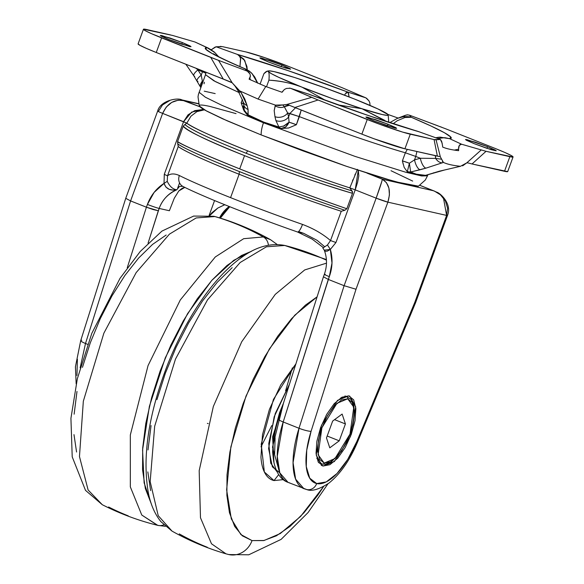 <?xml version="1.0" encoding="UTF-8"?>
<svg xmlns="http://www.w3.org/2000/svg" width="584" height="584" viewBox="0 0 584 584"><rect width="100%" height="100%" fill="white"/><g stroke="black" fill="none" stroke-linecap="round" stroke-linejoin="round"><path stroke-width="0.88" d="M345.056 395.974L346.94 396.806A1.562 1.416 102.7 0 1 347.721 398.792L353.794 407.121L349.998 434.116L334.968 458.571L324.186 463.097A1.562 1.416 102.7 0 1 322.332 464.039L321.404 463.747L316.813 458.374L321.404 463.747L322.332 464.039A1.562 1.416 -77.3 0 0 324.186 463.097L330.456 461.864L337.567 455.921L344.429 446.176L349.998 434.116L353.429 421.568L354.203 410.45L352.196 402.449L347.721 398.792L341.45 400.025L334.34 405.968L327.478 415.713L321.908 427.773L318.477 440.321L317.703 451.439L319.711 459.44L324.186 463.097L318.112 454.768L321.908 427.773L336.939 403.318L347.721 398.792A1.562 1.416 -77.3 0 0 346.94 396.806L351.094 399.485L353.86 405.61L354.444 414.706L352.948 424.75L349.488 435.854L341.465 451.22L331.624 461.652L325.471 464.214L322.529 464.097L318.594 462.63M344.932 396.01L346.94 396.806L344.932 396.01M340.844 397.857L346.94 396.806L340.844 397.857M345.421 423.947L339.246 440.825L329.777 447.819L326.478 437.942L332.654 421.064L342.129 414.071L345.421 423.947L339.246 440.825L327.179 436.029L339.246 440.825L329.777 447.819L326.478 437.942L332.654 421.064L342.129 414.071L345.421 423.947L334.581 419.641L345.421 423.947M204.4 109.828L196.91 111.632L190.968 116.18L186.785 123.158L184.858 124.538L186.785 123.158C193.866 128.246 214.16 137.488 247.682 150.869L246.119 153.256C211.598 139.525 191.18 129.947 184.858 124.538L183.245 126.129L177.594 141.562C179.96 143.963 200.655 153.081 239.703 168.9L244.55 155.643C205.51 139.824 185.077 129.984 183.245 126.129L177.594 141.562L178.23 146.547L177.762 143.927C184.369 148.57 204.918 157.782 239.411 171.579L239.126 174.251C205.604 160.87 185.303 151.636 178.23 146.547L167.513 175.835C170.499 173.433 174.448 173.331 179.354 175.528A117.501 6.972 20.1 0 0 230.571 197.64A117.501 6.972 20.1 0 0 302.505 224.424C313.294 228.461 322.638 233.834 330.522 240.557L341.246 211.269A117.501 6.972 -159.9 0 1 239.126 174.251L230.571 197.64L239.126 174.251A117.501 6.972 -159.9 0 1 178.23 146.547L167.513 175.835L164.279 174.361L183.558 121.691L162.629 113.384L130.59 200.925L85.498 343.48L80.147 367.854L85.498 343.48L87.636 344.334L85.498 343.48A9.351 1.445 -162.4 0 1 80.723 340.618A9.351 1.445 -162.4 0 1 81.738 340.275M348.787 395.864L349.765 396.164L355.707 406.873L350.437 436.613L334.377 461.528L323.12 466.025L321.229 465.273L323.12 466.025L318.229 462.032L316.046 453.301L316.886 441.175L320.631 427.488L326.712 414.326L334.194 403.697L341.947 397.215L348.787 395.864L353.678 399.858L355.86 408.588L355.021 420.714L351.276 434.401L345.195 447.563L337.713 458.192L329.96 464.674L323.12 466.025L322.142 465.718L316.2 455.016L321.47 425.276L337.53 400.361L348.787 395.864M224.745 204.721L217.781 208.072L209.452 215.832M209.116 215.467L214.569 200.56L209.116 215.467M306.826 489.567A9.351 8.49 102.7 0 1 305.578 489.188L303.884 488.662L295.621 479.157L293.066 462.645L299.015 428.262L344.107 285.7L376.147 198.158L381.921 181.084L382.316 179.208L367 173.127L382.316 179.208L386.418 182.617L388.915 188.172L389.426 195.034L387.885 202.159L446.614 215.416L414.749 302.497L356.78 441.65A56.13 23.323 -68.3 0 1 316.696 483.559L326.208 481.924L337.012 473.529L347.67 459.484L356.78 441.65L414.749 302.497L446.614 215.416L387.885 202.159L356.014 289.241L311.068 431.335L306.731 450.242L306.272 466.594L309.746 478.208L316.696 483.559A9.351 8.49 102.7 0 1 306.826 489.567A9.351 8.49 -77.3 0 0 316.696 483.559A56.13 23.323 -68.3 0 1 311.068 431.335A9.351 1.445 -162.4 0 1 299.015 428.262A65.481 27.207 111.7 0 0 303.746 488.611M289.766 482.91A65.481 27.207 -68.3 0 1 287.927 482.333A65.481 27.207 -68.3 0 1 283.196 421.976A9.351 1.445 -162.4 0 1 278.422 419.115A9.351 1.445 -162.4 0 1 279.437 418.772M76.935 375.534L77.395 359.189M229.213 206.51L219.555 217.89A31.178 28.302 -77.3 0 1 229.213 206.51M209.649 215.532L211.89 212.744L217.781 208.072L224.774 204.728M181.084 99.733L199.932 106.792L184.617 100.711L198.596 103.864L184.617 100.711L178.171 100.185L171.725 102.404L166.272 107.04L162.629 113.384L186.785 123.158C191.282 127.071 211.583 136.306 247.682 150.869C282.78 164.841 324.178 179.573 349.801 187.88L355.218 189.851L358.284 170.28L358.81 175.806L357.62 182.172L355.218 189.851L376.147 198.158L344.107 285.7L356.014 289.241L344.107 285.7L328.296 279.422L344.107 285.7L299.015 428.262L283.196 421.976L299.015 428.262A9.351 1.445 17.6 0 0 311.068 431.335L356.014 289.241L387.885 202.159C391.076 191.187 389.214 183.537 382.316 179.208L433.386 190.734L419.838 185.354L433.386 190.734L382.316 179.208C382.089 181.106 380.031 187.42 376.147 198.158L355.218 189.851L335.946 242.521L330.347 249.434L331.989 263.041L329.31 276.648L283.196 421.976L277.254 456.359L279.809 472.879L288.065 482.384L306.731 489.545C311.601 491.611 319.003 489.472 328.916 483.114C340.289 474.004 349.823 460.338 357.503 442.11L356.78 441.65L357.503 442.11L415.56 302.76L447.49 215.489A9.351 0.555 -159.9 0 1 446.614 215.416L447.578 208.159L445.402 200.925L440.416 194.8L434.503 191.136M297.395 231.928L303.738 233.359L298.599 231.556L303.738 233.359L297.395 231.928L312.163 239.126L323.12 247.419M275.101 437.686L274.633 454.031M186.785 123.158L183.558 121.691L164.279 174.361L164.038 183.398L167.25 181.354L164.038 183.398C165.995 188.836 170.258 190.961 176.828 189.763L173.032 190.063L169.221 189.34L165.907 187.062L164.038 183.398L164.279 174.361L167.513 175.835L167.25 181.354C169.725 186.515 172.915 189.318 176.828 189.763A31.178 28.302 102.7 0 0 159.162 208.437A9.351 0.555 -159.9 0 1 147.423 204.429L154.118 192.413L164.038 183.398A40.537 36.792 -77.3 0 0 147.423 204.429A9.351 0.555 20.1 0 0 159.162 208.437L158.315 210.751L153.169 209.547L146.409 207.203L147.423 204.429L146.409 207.203L130.59 200.925L146.409 207.203L127.246 267.779L146.409 207.203L158.315 210.751L148.059 243.17L159.162 208.437L169.375 210.736L169.856 209.422L169.375 210.736L159.162 208.437C162.169 199.991 168.053 193.764 176.828 189.763L179.463 186.442L182.704 186.325M177.689 188.033L179.573 182.887L177.689 188.033M203.699 109.42L191.676 112.092L183.558 121.691L188.033 114.836L194.72 110.653L203.685 109.412M324.273 250.193C327.208 257.997 327.23 266.034 324.354 274.298L323.441 276.794L328.296 279.422L329.31 276.648A9.351 0.555 -159.9 0 1 324.354 274.305A9.351 0.555 20.1 0 0 329.31 276.648A40.537 36.792 -77.3 0 0 330.347 249.434L335.946 242.521L330.522 240.557L335.946 242.521L355.218 189.851L349.801 187.88L357.474 169.345M80.723 340.618A9.351 1.445 17.6 0 0 85.498 343.48L130.59 200.925L162.629 113.384A9.351 0.555 -159.9 0 1 157.673 111.04A9.351 0.555 -159.9 0 1 158.549 111.106L162.505 104.938L169.937 100.397M324.463 246.543L317.105 240.331L303.738 233.359L317.105 240.331L324.463 246.543M184.829 187.391L182.244 188.245L178.813 190.946L174.28 198.239L169.375 210.736L174.28 198.239L178.813 190.946L184.829 187.391M297.533 231.994A9.351 2.212 -70.7 0 0 302.505 224.424A117.501 6.972 -159.9 0 1 230.571 197.64A117.501 6.972 -159.9 0 1 179.354 175.528A9.351 8.315 116.7 0 0 182.975 186.471M341.246 211.269C311.586 201.633 269.509 186.376 239.126 174.251L239.411 171.579C270.158 183.865 314.345 199.998 344.852 210.269L341.246 211.269L330.522 240.557L327.463 244.966L322.842 248.054L324.259 250.156L330.347 249.434L327.463 244.966L330.347 249.434L327.31 251.142L325.237 251.281L324.237 250.098M324.354 274.305A9.351 0.555 -159.9 0 1 325.23 274.37M278.422 419.115A9.351 1.445 17.6 0 0 283.196 421.976L328.296 279.422L323.434 276.801L278.429 419.093C273.414 435.007 271.83 449.089 273.677 461.331C276.144 472.887 280.933 479.909 288.065 482.384M130.59 200.925L125.742 198.29L130.59 200.925M158.549 111.106C156.746 110.785 158.103 111.544 162.629 113.384C167.447 103.018 174.777 98.791 184.617 100.711M183.062 100.207L181.909 99.908C177.383 97.324 160.228 100.703 157.673 111.033L125.742 198.297L80.723 340.596L75.424 366.796L76.161 383.849M443.468 197.976L446.614 215.416L447.49 215.489C452.33 203.604 439.956 192.983 436.912 192.253L433.386 190.734M446.767 214.978A9.351 0.555 -159.9 0 1 447.497 215.481M387.885 202.159A9.351 0.555 -159.9 0 1 376.147 198.158L387.885 202.159M196.866 111.653L196.421 111.887M352.444 180.93L352.955 179.638M354.817 175.105L355.284 174.003M349.801 187.88C320.142 178.251 278.064 162.994 247.682 150.869L246.119 153.256C282.065 167.484 317.338 180.025 351.948 190.88L349.801 187.88L352.437 191.64L352.488 193.326L351.948 190.88C321.127 181.456 276.867 165.528 246.119 153.256C211.021 139.269 190.603 129.699 184.858 124.538L183.245 126.129C188.231 131.539 208.663 141.379 244.55 155.643C281.466 170.28 317.44 182.843 352.488 193.326L346.838 208.758C312.367 196.698 276.655 183.412 239.703 168.9C277.977 184.142 322.733 200.283 346.838 208.758L344.852 210.269L346.838 208.758L352.488 193.326C327.85 186.303 282.824 170.886 244.55 155.643L239.703 168.9C203.867 154.512 183.164 145.401 177.594 141.562L177.762 143.927C183.858 148.351 204.407 157.563 239.411 171.579C275.487 185.785 310.637 198.677 344.852 210.269L343.83 210.466M338.275 104.952L361.971 108.733A63.919 3.789 -159.9 0 1 302.081 87.198A63.919 3.789 -159.9 0 1 268.37 71.569L267.195 71.153L263.902 73.686L260.062 84.162L263.902 73.686C266.107 71.27 267.596 70.569 268.37 71.569C269.151 72.577 269.333 75.438 268.925 80.161L266.494 86.797L268.925 80.161C281.378 81.023 292.431 83.366 302.081 87.198L325.164 100.2M354.444 99.017L354.43 99.017A63.919 3.789 -159.9 0 0 294.548 77.482L274.217 71.65L269.282 70.854L268.37 71.569C269.173 72.817 269.363 75.686 268.925 80.161C280.276 80.767 291.328 83.11 302.081 87.198L278.568 77.263L271.538 73.759L268.37 71.569A63.919 3.789 -159.9 0 1 268.713 70.883A63.919 3.789 -159.9 0 1 294.548 77.482L294.533 77.475M294.548 77.482L323.901 87.498L354.422 99.01A63.919 3.789 -159.9 0 1 388.141 114.639L388.141 114.639A63.919 3.789 -159.9 0 1 361.971 108.733L386.411 121.53M354.43 99.017L377.943 108.953L388.141 114.639L388.769 122.297L388.141 114.639L387.228 115.362L382.294 114.559L361.971 108.733L385.002 120.516M338.253 104.945L361.971 108.733L332.61 98.718L302.081 87.198L325.193 100.214M172.492 35.42L194.954 41.99L206.831 47.523L205.699 49.151L212.05 53.465L225.497 60.196L245.214 68.941L246.981 71.022L218.504 60.349L232.213 82.826L223.292 79.11L210.758 57.393L161.615 37.88L156.264 52.494L230.366 81.855L232.213 82.826L234.936 85.957L238.002 90.666A9.351 5.256 -34.2 0 0 240.936 92.199L232.213 82.826L218.504 60.349L246.981 71.022L248.821 72.226L250.003 73.978L250.405 76L249.105 79.198L265.771 86.512L258.07 99.068L240.228 91.148L244.725 98.878L247.12 105.594L248.076 109.507L247.966 114.749L263.734 122.114A121.611 7.212 -159.9 0 1 249.55 116.398L263.734 122.114L263.486 122.793L221.862 105.31L205.334 97.192L199.078 92.235L205.334 97.192L221.862 105.31L263.486 122.793L263.734 122.114L278.897 127.027L275.911 120.552L274.947 116.647L274.195 110.58L275.458 105.135L258.07 99.068L240.228 91.148L237.126 88.936M206.021 72.248L205.495 74.701L213.875 80.811L239.257 92.622L215.459 81.636L205.495 74.701L198.429 94.411L198.02 96.827L199.305 105.967L206.626 111.07L222.519 118.742L261.157 134.926A18.71 7.774 -68.3 0 1 263.486 122.793L355.05 156.403L406.011 172.316L421.721 175.966L427.481 175.82L421.721 175.966L406.011 172.316L355.05 156.403L263.486 122.793A18.71 7.774 111.7 0 0 261.157 134.926L302.6 150.752L345.02 165.82L381.951 177.821L407.778 184.938C414.122 186.376 417.721 186.756 418.567 186.092M181.755 44.223L182.361 42.559L191.034 46.676L181.281 44.063L168.958 39.537L189.501 46.545L191.012 46.705L190.187 46.005L182.361 42.559L161.819 35.558L160.308 35.398L161.133 36.091L168.958 39.537L160.286 35.427L170.039 38.04L182.361 42.559L181.755 44.223M281.342 66.7L281.948 65.043L290.62 69.153L280.868 66.54L268.545 62.014L285.466 68.029L290.598 69.182L289.774 68.481L281.948 65.043L261.406 58.035L259.895 57.874L260.719 58.575L268.545 62.014L259.873 57.904L269.625 60.517L281.948 65.043L281.342 66.7M387.367 125.859L387.973 124.202L396.638 128.312L386.893 125.699L374.563 121.173L395.105 128.181L396.616 128.341L395.791 127.64L387.973 124.202L367.431 117.194L365.92 117.034L366.745 117.727L374.563 121.173L365.898 117.063L375.643 119.676L387.973 124.202L387.367 125.859M486.954 148.336L487.56 146.679L496.225 150.789L486.479 148.175L474.15 143.649L491.078 149.665L496.203 150.818L495.378 150.117L487.56 146.679L467.017 139.671L465.506 139.51L466.331 140.211L474.15 143.649L465.484 139.54L475.23 142.153L487.56 146.679L486.954 148.336M243.667 110.135L241.163 102.799L242.397 99.433L241.163 102.799L244.368 111.471M435.868 139.846L434.065 139.569L437.379 156.14L439.913 156.592L404.916 148.81L437.379 156.14L434.065 139.569L410.267 134.196L404.916 148.81L374.037 138.78L361.876 134.13L367.226 119.516L318.076 100.003L290.649 88.359L308.527 94.075L368.628 115.632L419.013 131.765L440.409 139.445L434.065 139.569L402.683 132.108L379.388 124.166L318.076 100.003L294.847 107.514L361.876 134.13L288.474 104.93L294.847 107.514L318.076 100.003L311.71 97.36L286.773 104.492L311.71 97.36L290.649 88.359L308.527 94.075A130.962 7.767 20.1 0 0 419.013 131.765L417.166 131.123C387.637 122.406 351.604 110.106 309.038 94.221L308.622 94.097M507.671 171.63L472.04 163.965L486.049 151.307L461.557 144.219L460.316 144.379L459.309 145.387L458.659 147.044L458.615 150.665C451.76 149.891 446.446 148.694 442.65 147.066L442.548 145.62L442.65 147.066C446.446 148.686 451.768 149.891 458.615 150.672L458.506 149.219L454.308 150.095L458.506 149.219L459.309 145.387L461.557 144.219L449.68 138.693L450.811 137.058L444.461 132.75L431.014 126.013L411.297 117.275L409.53 115.194L445.753 128.823L494.896 148.336L504.926 152.497L511.292 155.548L513.015 157.016L486.049 151.307L472.04 163.965L504.503 171.294L509.854 156.68L486.049 151.307L461.557 144.219L449.68 138.693A130.962 7.767 20.1 0 0 411.297 117.275L404.997 117.493L397.229 120.749L393.185 123.728M341.801 87.578L365.869 97.857L347.984 92.133L287.89 70.584L237.498 54.443L216.102 46.764L222.446 46.64L246.251 52.012L264.676 57.626L289.292 66.7L341.874 87.607M309.418 94.411L309.038 94.221L309.418 94.411M445.753 128.823L494.896 148.336A34.303 2.037 -159.9 0 1 513.073 156.921A34.303 2.037 -159.9 0 1 509.854 156.68L504.503 171.294A34.303 2.037 20.1 0 0 507.722 171.535L513.066 156.95M437.693 137.371L440.212 137.145L449.68 138.693L445.161 137.736L440.621 137.868M222.446 46.64L246.251 52.012A34.303 2.037 -159.9 0 1 289.292 66.7L338.435 86.213M344.633 95.192L345.29 93.783L347.984 92.133A130.962 7.767 20.1 0 0 237.498 54.443L243.9 59.196L246.922 66.459L247.273 69.788L244.776 60.495L237.498 54.443L216.102 46.764L211.277 49.75L215.175 47.049L220.38 46.508M138.094 43.91A34.303 2.037 20.1 0 0 156.264 52.494L223.292 79.11L210.758 57.393L218.496 60.349L151.584 33.719L145.226 30.667L143.496 29.2L172.565 35.441M138.145 43.815L139.875 45.282L146.241 48.333L156.264 52.494L161.615 37.88A34.303 2.037 -159.9 0 1 143.438 29.295A34.303 2.037 -159.9 0 1 146.664 29.536L170.47 34.909M218.394 56.538L214.978 52.669L206.831 47.523A130.962 7.767 20.1 0 0 245.214 68.941L246.192 69.27M421.633 175.237A121.611 7.212 -159.9 0 1 416.334 174.171A121.611 7.212 -159.9 0 1 408.165 172.149L407.311 171.798L404.164 167.404L402.391 160.885L405.354 152.789L407.318 149.358L405.354 152.789C381.162 145.927 336.304 130.619 299.344 116.625L301.22 110.047L296.38 124.72L288.642 127.998L280.488 128.531L278.94 128.064A121.611 7.212 -159.9 0 1 263.734 122.114L278.94 128.064L278.072 126.816L263.734 122.114L248.864 115.216L249.55 116.398A6.234 2.409 -67.2 0 1 248.864 115.216L248.127 114.844A6.234 1.102 120 0 0 248.215 115.727A6.234 1.102 120 0 0 248.295 115.749A6.234 1.102 -60 0 1 248.215 115.727A6.234 1.102 -60 0 1 248.127 114.844L248.076 109.507L247.12 105.594L240.936 92.199A9.351 5.256 145.8 0 1 238.017 90.688M462.608 165.871L466.791 162.848L481.216 149.971L466.791 162.848L460.484 166.287L439.409 171.192L425.517 175.361A6.234 4.767 91.7 0 1 424.152 175.572A6.234 4.767 -88.3 0 0 425.517 175.361L425.042 175.317A6.234 5.57 100.7 0 1 422.714 175.426A6.234 5.57 100.7 0 1 422.393 175.361L425.042 175.317L416.334 174.171L410.683 172.01L416.334 174.171L425.648 175.361L439.409 171.192L460.484 166.287C452.965 165.506 447.278 164.221 443.424 162.432L425.926 168.148L410.683 172.01A6.234 6.095 138.3 0 1 407.311 171.798L409.369 163.228L414.523 159.863L409.369 163.228L402.391 160.885L405.354 152.789L415.771 156.446L416.903 151.519L415.771 156.446L420.334 158.257L415.771 156.446L414.523 159.863L415.771 156.446L405.354 152.789C373.599 143.642 327.792 127.4 299.344 116.625L287.656 112.997L288.62 116.909L289.868 113.5L295.489 107.777L289.868 113.5L299.344 116.625L296.38 124.72L289.065 122.187L288.62 116.909L289.868 113.5L287.656 112.997L284.342 106.799A9.351 8.49 102.7 0 1 289.328 105.281L284.342 106.799L282.729 104.938L275.458 105.135L258.07 99.068L265.771 86.512L249.105 79.198L249.828 78.03L250.397 79.818L249.828 78.03L250.324 76.745M472.04 163.965L468.054 162.943L472.04 163.965M412.676 181.091L391.003 170.71M236.053 113.624L210.225 106.507C203.882 105.069 200.283 104.689 199.436 105.354C198.589 106.025 200.553 107.69 205.327 110.354L227.001 120.735L261.157 134.926L346.677 166.382L395.39 181.763L418.451 186.165L425.334 180.011L427.481 175.82L427.254 175.061L425.648 175.361L444.431 170.039L460.484 166.287C452.958 165.506 447.271 164.221 443.424 162.432L440.365 156.884L436.065 139.78L440.482 139.466L418.283 131.488M410.267 134.196A34.303 2.037 -159.9 0 1 367.226 119.516L361.876 134.13A34.303 2.037 20.1 0 0 404.916 148.81L410.267 134.196M202.48 71.759L197.925 69.949L201.232 75.175L202.757 70.956L202.48 71.759L205.904 73.204L197.925 69.949L196.042 68.284L197.925 69.949A9.351 2.913 147.6 0 0 193.83 75.789A9.351 2.913 -32.4 0 1 197.925 69.949L201.232 75.175L202.48 71.759M441.402 159.184L435.635 158.41L420.334 158.257L414.523 159.863L420.334 158.257A9.351 3.533 74.6 0 0 425.926 168.148L443.424 162.432L442.336 161.286M282.802 91.075L282.057 92.279L265.771 86.512L282.057 92.279L284.364 89.491L286.445 88.447L290.358 88.25L308.527 94.075M388.01 114.486L398.171 118.085L388.002 114.479M349.13 96.929L347.984 92.133L365.869 97.857L368.949 100.828L369.862 102.967L370.015 105.427L369.862 102.967L368.949 100.828L366.533 98.207M248.828 70.766L245.214 68.941L250.003 73.978L250.405 76.015M213.401 53.728L215.751 55.122C221.329 58.247 231.461 62.955 246.156 69.255L249.317 71.109L252.398 73.964L257.573 83.089L252.018 73.54L250.456 72.022M308.447 94.024L309.046 94.221M194.961 41.997L206.911 47.552M239.403 56.042L237.498 54.443L239.63 56.349L240.659 58.816L239.951 66.583L240.55 58.371M418.94 131.736L440.409 139.445L441.657 141.394L442.548 145.62M348.487 93.257L349.115 96.922M411.151 117.238L409.523 115.187L407.376 114.844L405.391 115.296L403.829 116.45M407.953 114.851L406.895 114.88M401.945 117.055L402.58 116.939M407.267 116.596L409.406 116.807M419.013 131.765L417.151 131.123M437.744 138.481L444.49 137.693L449.68 138.693L439.672 137.174L435.686 137.744M411.297 117.275L406.654 116.581L402.383 116.968L397.266 118.435L389.769 122.625M347.984 92.133L345.969 92.798M218.569 56.626L213.963 51.699L206.831 47.523M208.291 48.151L211.904 50.209M289.576 88.082L290.649 88.359M286.773 104.492L282.729 104.938L286.773 104.492L288.474 104.93L286.773 104.492M194.954 41.99L175.302 36.244M438.015 125.867L409.53 115.194M365.869 97.857L344.801 88.856M440.409 139.445L442.212 143.335M220.642 46.37L221.051 46.384M440.029 126.611L441.993 127.356M436.065 139.78L440.365 156.884L439.913 156.592M466.791 162.848L468.054 162.943L466.791 162.848M243.535 103.886L241.163 102.799A9.351 0.555 20.1 0 1 243.535 103.886M287.788 104.689L288.474 104.93M282.729 104.938L278.969 105.565L275.458 105.135L275.173 105.792A9.351 8.285 24.6 0 0 284.342 106.799A9.351 8.285 -155.4 0 1 275.173 105.792L274.195 110.58L274.947 116.647A9.351 7.351 -13.8 0 0 287.656 112.997L284.342 106.799M287.656 112.997A9.351 7.351 166.2 0 1 274.947 116.647L275.911 120.552A9.351 7.351 -13.8 0 0 288.62 116.909L287.656 112.997M288.642 127.998L296.38 124.72A9.351 0.555 20.1 0 0 289.065 122.187L288.62 116.909A9.351 7.351 166.2 0 1 275.911 120.552L278.897 127.027L284.138 125.932L289.065 122.187L285.532 127.035L280.729 128.582M242.827 100.995A9.351 7.351 -13.8 0 0 247.12 105.594A9.351 7.351 166.2 0 1 242.842 101.061M244.331 110.515L243.857 105.222L244.141 110.047L247.966 114.749A6.234 0.46 123.1 0 0 247.762 115.45C243.601 110.785 242.258 107.544 243.732 105.733L243.805 104.989A9.351 7.351 -13.8 0 0 248.076 109.507A9.351 7.351 166.2 0 1 243.813 105.003M278.072 126.816A6.234 2.767 110.5 0 0 278.94 128.064L280.488 128.531A6.234 3.869 -78.8 0 1 278.758 127.005L278.072 126.816M278.758 127.005A6.234 3.869 101.2 0 0 280.488 128.531L280.897 128.597A6.234 4.307 -84.2 0 1 278.897 127.027L278.758 127.005M278.933 127.035L280.897 128.597C284.415 128.575 287.138 126.436 289.065 122.187L283.408 126.253M247.747 115.413L247.966 114.749M249.076 116.18L249.55 116.398M249.054 116.172L247.762 115.45A6.234 0.46 123.1 0 0 247.798 115.45M200.356 85.622C200.013 85.147 200.67 83.614 202.341 81.03A9.351 0.555 20.1 0 1 203.064 81.359L202.341 81.03L201.232 75.175A9.351 2.913 147.6 0 0 197.144 81.008A9.351 2.913 -32.4 0 1 201.232 75.175L202.341 81.03L200.779 87.593L200.363 85.914M194.669 76.329A9.351 2.913 -32.4 0 1 193.83 75.789M197.983 81.556A9.351 2.913 -32.4 0 1 197.144 81.008M204.05 83.789L204.334 82.249M215.182 93.601L204.232 91.17M435.635 158.41L435.277 155.665A9.351 3.884 111.7 0 1 435.635 158.41A9.351 6.563 68.4 0 0 442.387 162.841A9.351 6.563 -111.6 0 1 435.635 158.41L420.334 158.257A9.351 3.533 -105.4 0 0 425.926 168.148L420.115 169.754A9.351 3.533 -105.4 0 1 414.523 159.863A9.351 3.533 74.6 0 0 420.115 169.754L410.661 171.981L409.369 163.228L410.661 171.981A6.234 6.132 171.8 0 1 407.289 171.711L410.683 172.01A6.234 6.095 -41.7 0 1 407.311 171.798L416.334 174.171M407.311 171.798L409.369 163.228A9.351 0.555 20.1 0 0 402.391 160.885L403.194 164.257M439.409 171.192A9.351 3.533 74.6 0 0 440.175 171.17A9.351 3.533 -105.4 0 1 439.409 171.192M434.365 172.769A9.351 3.533 -105.4 0 1 433.598 172.791A9.351 3.533 74.6 0 0 434.372 172.769M424.385 175.572A6.234 4.285 -90.9 0 0 424.568 175.58A6.234 4.285 -90.9 0 0 425.648 175.361L421.604 175.229M410.895 172.127L408.165 172.149A6.234 5.745 -74.9 0 0 410.895 172.127M285.065 398.113L272.604 436.832L273.998 463.017L272.604 436.832L285.065 398.113M279.794 472.85L272.392 466.842L268.589 448.563L274.166 416.815L289.438 384.287L275.268 413.53L268.771 443.497L270.721 463.207L276.925 471.66M157.381 525.271L141.773 515.037L130.327 486.888L130.32 435L148.051 365.591L180.303 299.957L215.277 256.975L243.681 238.688L263.318 236.943A280.634 254.712 -77.3 0 0 235.228 223.562A280.634 254.712 -77.3 0 0 214.883 216.554A21.827 19.812 -77.3 0 0 213.686 216.248A21.827 19.812 102.7 0 1 214.883 216.554L216.547 216.985L214.883 216.554A280.634 254.712 102.7 0 1 235.228 223.562A280.634 254.712 102.7 0 1 263.318 236.943L270.545 239.717L263.318 236.943A10.913 9.906 102.7 0 1 268.399 245.236A10.913 9.906 -77.3 0 0 263.318 236.943L243.681 238.688L215.277 256.975L180.303 299.957L148.051 365.591L130.32 435L130.327 486.888L141.773 515.037L157.768 525.359A10.913 9.906 -77.3 0 0 157.979 525.41A10.913 9.906 -77.3 0 0 163.761 524.812A10.913 9.906 102.7 0 1 157.979 525.41L165.345 526.315M128.261 515.869A280.634 254.712 102.7 0 1 108.595 506.992M208.203 423.553L207.378 423.415M284.802 245.47L285.393 245.616L284.802 245.47A280.634 254.712 102.7 0 1 314.309 254.96A280.634 254.712 102.7 0 1 326.441 260.179A280.634 254.712 -77.3 0 0 314.309 254.96A280.634 254.712 -77.3 0 0 284.802 245.47L266.413 246.798L240.155 262.515L207.466 299.913L175.47 359.116L154.672 426.24L150.176 481.603L158.227 515.694L172.032 531.119L158.227 515.694L150.176 481.603L154.672 426.24L175.47 359.116L207.466 299.913L240.155 262.515L266.413 246.798L284.802 245.47A10.913 9.906 -77.3 0 0 284.591 245.419A10.913 9.906 102.7 0 1 284.802 245.47M260.982 446.884L271.772 425.59M285.583 390.813L292.328 367.935M207.342 547.274A280.634 254.712 102.7 0 1 179.259 533.893M228.892 554.581A21.827 19.812 -77.3 0 0 252.047 540.594L263.567 540.601L276.393 535.805L290.044 526.396L303.987 512.737L317.689 495.349L323.565 486.596L300.629 516.395L280.254 533.564L264.063 540.499L252.047 540.594A21.827 19.812 102.7 0 1 228.892 554.581A21.827 19.812 102.7 0 1 227.694 554.274M278.663 474.631L274.013 480.574L283.276 479.632L274.013 480.574L278.663 474.631M295.891 363.883L273.421 399.463L261.209 444.139L264.355 471.981L274.013 480.574C270.261 479.727 267.253 477.267 264.99 473.201C262.72 469.127 261.377 463.754 260.946 457.075L262.501 434.664L269.421 409.377L280.656 385.068L295.891 363.883M252.047 540.594L242.294 535.798L234.666 526.388L229.461 512.723L226.877 495.334L227.015 474.887L229.877 452.169L235.345 428.05L243.207 403.464L253.164 379.344L264.837 356.627L277.772 336.187L291.482 318.798L305.425 305.14L317.105 296.833L294.759 315.229L269.341 349.028L246.01 396.083L230.877 446.884L226.636 489.852L231.308 518.884L240.885 534.564L252.047 540.594M326.485 263.158L304.717 269.932L275.254 294.38L241.725 341.749L213.328 406.508L199.181 470.704L200.48 517.752L211.496 543.784L226.03 553.844L211.496 543.784L200.48 517.752L199.181 470.704L213.328 406.508L241.725 341.749L275.254 294.38L304.717 269.932L326.485 263.158M232.184 267.662L217.212 282.327L202.495 301.001L188.603 322.952L176.069 347.349L165.367 373.249L156.921 399.653M151.052 425.554L147.986 449.95M147.832 471.909L150.606 490.582M151.285 503.809L145.328 488.487L142.562 469.813L142.708 447.855L145.781 423.458L151.65 397.558L160.096 371.154L170.791 345.253L183.325 320.857L197.217 298.906L211.934 280.232L226.913 265.567L241.564 255.463L251.565 251.251L233.702 260.34L211.715 280.488L187.566 313.666L165.257 357.904L149.402 406.274L142.576 449.921L144.117 482.844L151.285 503.809M214.883 216.554L196.18 217.949L169.426 234.14L136.16 272.604L103.857 333.201L83.329 401.23L79.468 456.549L88.118 490.005L102.302 504.722L88.118 490.005L79.468 456.549L83.329 401.23L103.857 333.201L136.16 272.604L169.426 234.14L196.18 217.949L214.883 216.554M166.177 235.031L152.533 244.433L138.59 258.091L124.888 275.48L111.953 295.927L100.28 318.645L90.316 342.757L82.454 367.351M76.986 391.462L74.132 414.18M73.985 434.627L76.57 452.016M273.071 456.235L272.611 451.987L273.896 433.474L279.619 412.581L283.474 403.135M278.546 468.74L272.502 447.176L283.466 403.164M181.77 99.879L198.545 103.66M419.874 185.325L434.386 191.085M182.208 186.186L182.639 186.281M183.055 186.508C203.035 196.677 252.617 216.328 297.519 231.987M229.746 206.721L220.336 218.131M267.275 71.131L268.684 70.89M427.846 174.835L427.481 175.82M143.445 29.266L138.101 43.88M195.224 42.092L208.254 48.1M405.632 115.194L397.332 118.406M246.163 69.255L251.229 72.708L254.697 76.942L257.712 83.147M238.009 90.681L242.82 100.974M242.834 101.039L243.798 104.952M185.851 64.24L193.852 75.825L200.728 87.49M427.269 175.054L424.575 175.58M277.225 244.521L270.545 239.717C253.405 230.096 235.41 222.526 216.547 216.985L213.781 216.27L193.647 216.065L161.899 231.118L140.218 251.492L120.019 278.334L91.805 333.34L77.358 378.651L70.927 418.341L72.212 456.849L85.505 490.363L102.295 504.722C119.822 513.628 138.116 520.461 157.184 525.22L157.965 525.41M326.398 259.559L284.605 245.426C270.786 242.878 256.836 246.601 242.762 256.588C228.22 266.735 214.248 281.605 200.845 301.191C188.077 319.93 177.069 340.888 167.82 364.066C148.299 414.523 141.897 457.907 148.613 494.232C150.942 505.167 155.03 514.3 160.877 521.629L172.032 531.119C189.165 540.733 207.167 548.31 226.03 553.844L228.789 554.559L248.748 554.8L281.116 539.382L308.104 512.518L327.96 483.822"/></g></svg>
